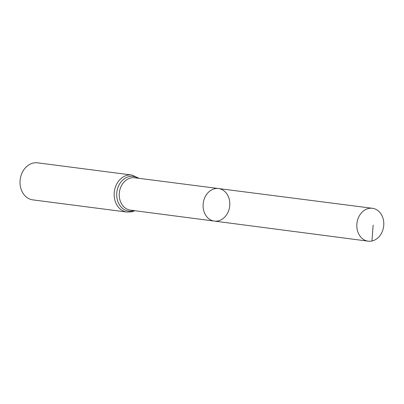<?xml version="1.0" encoding="UTF-8"?>
<svg xmlns="http://www.w3.org/2000/svg" width="404" height="404" viewBox="0 0 404 404"><rect width="100%" height="100%" fill="white"/><g stroke="black" fill="none" stroke-linecap="round" stroke-linejoin="round"><path stroke-width="0.61" d="M218.084 220.922A16.407 13.307 97.4 0 0 229.81 204.222A16.407 13.307 97.4 0 0 218.544 188.542A16.407 13.307 97.4 0 0 203.252 203.106A16.407 13.307 97.4 0 0 214.332 221.084A16.407 13.307 97.4 0 0 218.084 220.922M126.972 212.065A18.675 15.145 97.4 0 1 114.347 191.597A18.675 15.145 97.4 0 1 131.77 175.023L37.617 162.832A18.675 15.145 97.4 0 0 20.2 179.411A18.675 15.145 97.4 0 0 32.825 199.874L126.972 212.065L131.648 211.858L134.936 210.721M214.332 221.084L130.426 210.136A16.317 13.236 97.4 0 1 119.407 192.254A16.317 13.236 97.4 0 1 134.613 177.765L218.544 188.542A16.407 13.307 97.4 0 0 203.252 203.106A16.407 13.307 97.4 0 0 214.332 221.084L368.16 241.168A16.574 13.443 97.4 0 0 371.953 241.001A16.574 13.443 97.4 0 0 383.8 224.129A16.574 13.443 97.4 0 0 372.417 208.292A16.574 13.443 97.4 0 0 368.65 208.459A16.574 13.443 97.4 0 0 356.803 225.316A16.574 13.443 97.4 0 0 368.16 241.168M371.953 241.001L373.139 225.099M138.118 178.214A17.498 14.191 97.4 0 0 116.988 191.168A17.498 14.191 97.4 0 0 132.694 210.923A17.498 14.191 97.4 0 0 133.926 210.59M131.77 175.023L139.127 178.346M218.544 188.542L372.417 208.292"/></g></svg>
